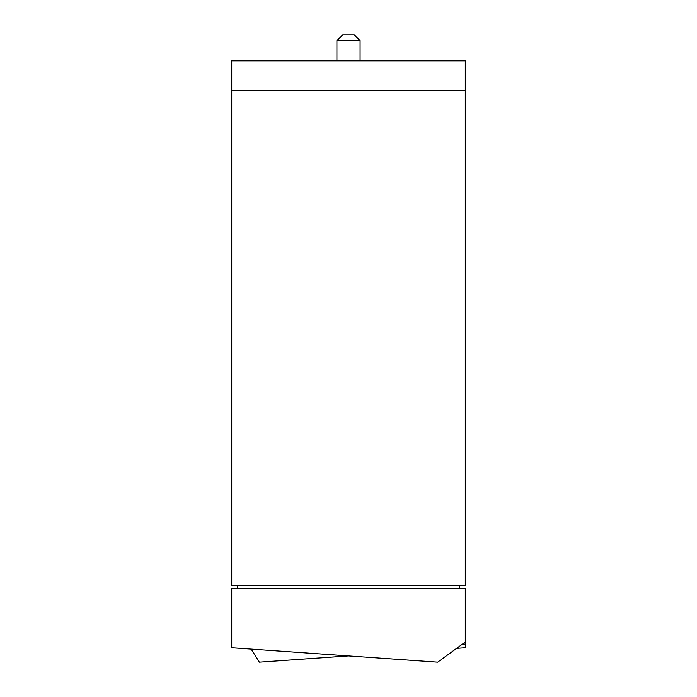 <?xml version="1.0" encoding="UTF-8"?>
<svg xmlns="http://www.w3.org/2000/svg" width="697" height="697" viewBox="0 0 697 697"><rect width="100%" height="100%" fill="white"/><g stroke="black" fill="none" stroke-linecap="round" stroke-linejoin="round"><path stroke-width="1.05" d="M461.562 644.777L465.126 644.777L465.126 642.19M465.274 642.085L465.274 588.329L231.726 588.329L231.726 647.748L437.664 662.15L465.274 642.085L465.274 647.748L456.648 648.349M348.5 655.912L259.336 662.15L251.19 649.107M459.489 588.329L459.489 585.436M237.511 585.436L237.511 588.329M231.726 585.436L465.274 585.436L465.274 90.314L231.726 90.314L231.726 585.436M231.726 90.314L231.726 60.9L465.274 60.9L465.274 90.314M360.079 40.644L354.294 34.85L342.706 34.85L336.921 40.644L360.079 40.644L360.079 60.9M336.921 60.9L336.921 40.644"/></g></svg>
